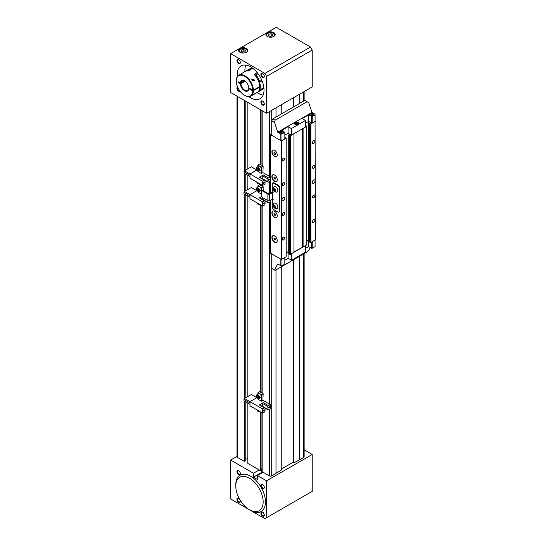 <?xml version="1.0" encoding="UTF-8"?>
<svg xmlns="http://www.w3.org/2000/svg" width="546" height="546" viewBox="0 0 546 546"><rect width="100%" height="100%" fill="white"/><g stroke="black" fill="none" stroke-linecap="round" stroke-linejoin="round"><path stroke-width="0.82" d="M237.49 96.465L237.49 457.439L244.246 461.343L244.246 400.989M244.246 398.88L244.246 193.953M244.246 191.844L244.246 173.3M244.246 171.198L244.246 100.368M261.022 469.84L260.162 470.529L247.843 463.418L247.843 403.064M247.843 396.539L247.843 196.028M247.843 189.51L247.843 175.375M247.843 168.857L247.843 102.443M260.162 470.529L260.162 411.711M260.162 392.028L260.162 204.675M260.162 184.998L260.162 184.022M260.162 164.346L260.162 109.555M281.982 265.752L284.835 264.107L284.835 257.521L281.982 259.166L281.982 265.752L280.842 265.752L280.842 259.166L271.717 253.897L271.717 475.887L275.996 473.416L275.996 269.874M275.996 117.049L275.996 107.828M304.136 253.624L304.136 456.784A1.611 0.928 180 0 1 303.665 457.439L299.385 459.909L299.385 256.367M299.385 103.549L299.385 94.321M271.717 475.887A1.611 0.928 180 0 1 269.437 475.887L262.162 471.683L262.162 412.858M262.162 393.181L262.162 205.828M262.162 186.145L262.162 185.176M262.162 165.499L262.162 110.708M299.385 459.909L293.796 462.94L293.222 462.612L293.222 259.923M281.245 266.844L281.245 470.188L275.996 473.218M262.162 468.652L261.09 469.273M247.843 458.94L245.857 458.94M245.789 460.258L244.246 461.343M237.49 457.439A1.611 0.928 180 0 1 237.019 456.784L237.019 96.192M281.245 114.018L281.245 104.798M293.222 107.105L293.222 97.884M293.796 462.94L293.796 259.596M293.796 106.77L293.796 97.55M299.215 459.814L299.215 256.463M299.215 103.644L299.215 94.424M293.222 462.182L281.245 469.103M262.592 105.03A2.423 1.399 60 0 1 260.879 102.061A2.423 1.399 60 0 1 262.592 101.078L262.592 101.078A2.423 1.399 60 0 1 264.298 104.04A2.423 1.399 60 0 1 262.592 105.03M262.735 101.167A2.02 1.167 -120 0 0 261.868 101.14A2.02 1.167 -120 0 0 261.554 102.757A2.02 1.167 -120 0 0 262.872 104.532A2.02 1.167 -120 0 0 263.882 104.634A2.02 1.167 -120 0 0 264.291 103.863M240.028 91.162A2.423 1.399 60 0 1 238.629 91.196A2.423 1.399 60 0 1 236.998 88.875A2.423 1.399 60 0 1 237.647 87.032M237.797 87.387A2.02 1.167 -120 0 0 237.633 89.025A2.02 1.167 -120 0 0 238.916 90.697A2.02 1.167 -120 0 0 239.803 90.854M238.629 63.527A2.423 1.399 60 0 1 236.916 60.565A2.423 1.399 60 0 1 238.629 59.575L238.629 59.575A2.423 1.399 60 0 1 240.342 62.537A2.423 1.399 60 0 1 238.629 63.527M238.779 59.671A2.02 1.167 -120 0 0 237.906 59.644A2.02 1.167 -120 0 0 237.599 61.254A2.02 1.167 -120 0 0 238.916 63.036A2.02 1.167 -120 0 0 239.926 63.138A2.02 1.167 -120 0 0 240.336 62.367M262.592 77.361A2.423 1.399 60 0 1 260.879 74.399A2.423 1.399 60 0 1 262.592 73.41L262.592 73.41A2.423 1.399 60 0 1 264.298 76.372A2.423 1.399 60 0 1 262.592 77.361M262.735 73.505A2.02 1.167 -120 0 0 261.868 73.471A2.02 1.167 -120 0 0 261.554 75.089A2.02 1.167 -120 0 0 262.872 76.87A2.02 1.167 -120 0 0 263.882 76.966A2.02 1.167 -120 0 0 264.291 76.194M267.294 36.439L267.294 36.439A4.641 2.675 180 0 1 267.294 32.651A4.641 2.675 180 0 1 273.853 32.651A4.641 2.675 180 0 1 273.853 36.439A4.641 2.675 180 0 1 267.294 36.439M273.71 36.521A4.238 2.443 0 0 0 274.809 34.876A4.238 2.443 0 0 0 273.573 33.149A4.238 2.443 0 0 0 268.953 32.617A4.238 2.443 0 0 0 266.339 34.876A4.238 2.443 0 0 0 267.444 36.521M239.912 52.245L239.912 52.245A4.641 2.675 180 0 1 239.912 48.458A4.641 2.675 180 0 1 246.471 48.458A4.641 2.675 180 0 1 246.471 52.245A4.641 2.675 180 0 1 239.912 52.245M246.328 52.334A4.238 2.443 0 0 0 247.427 50.682A4.238 2.443 0 0 0 246.191 48.956A4.238 2.443 0 0 0 241.571 48.423A4.238 2.443 0 0 0 238.957 50.682A4.238 2.443 0 0 0 240.063 52.334M246.533 52.191A4.034 2.327 0 0 0 247.229 50.88A4.034 2.327 0 0 0 246.048 49.236A4.034 2.327 0 0 0 241.653 48.731A4.034 2.327 0 0 0 239.162 50.88A4.034 2.327 0 0 0 239.858 52.191M273.915 36.377A4.034 2.327 0 0 0 274.611 35.074A4.034 2.327 0 0 0 273.43 33.429A4.034 2.327 0 0 0 269.035 32.924A4.034 2.327 0 0 0 266.544 35.074A4.034 2.327 0 0 0 267.24 36.377M259.2 90.056L259.589 90.124A12.101 6.989 -120 0 0 259.589 82.214L259.104 81.866A13.111 7.569 -120 0 1 258.865 82.071M248.901 96.669A18.96 10.947 -120 0 0 250.607 97.782A18.96 10.947 -120 0 0 260.087 98.724A18.96 10.947 -120 0 0 262.995 83.531A18.96 10.947 -120 0 0 250.607 66.824A18.96 10.947 -120 0 0 241.127 65.882A18.96 10.947 -120 0 0 237.312 76.597M245.796 65.076A18.96 10.947 -120 0 0 244.963 71.587M257.064 92.547A18.96 10.947 -120 0 0 258.313 93.339A18.96 10.947 -120 0 0 263.124 95.079M266.584 113.261L266.584 76.372L264.871 73.41L230.644 53.651L230.644 92.513L266.584 113.261L312.216 86.916L312.216 50.027L266.584 76.372M264.871 73.41L310.51 47.058L276.283 27.3L230.644 53.651M310.51 47.058L312.216 50.027M269.97 36.37L272.222 36.022L272.823 34.726L271.178 33.777L268.925 34.125L268.325 35.422L269.97 36.37M242.588 52.177L244.84 51.829L245.441 50.532L243.796 49.584L241.544 49.932L240.943 51.228L242.588 52.177M268.925 35.77L268.925 34.125M271.772 36.091L269.376 36.029M271.178 35.749L271.178 33.777M241.544 51.577L241.544 49.932M244.39 51.904L241.994 51.836M243.796 51.556L243.796 49.584M262.592 488.397A2.423 1.399 60 0 1 260.879 485.435A2.423 1.399 60 0 1 262.592 484.445L262.592 484.445A2.423 1.399 60 0 1 264.298 487.414A2.423 1.399 60 0 1 262.592 488.397M262.735 484.541A2.02 1.167 -120 0 0 261.868 484.514A2.02 1.167 -120 0 0 261.554 486.131A2.02 1.167 -120 0 0 262.872 487.906A2.02 1.167 -120 0 0 263.882 488.008A2.02 1.167 -120 0 0 264.291 487.237M262.592 516.066A2.423 1.399 60 0 1 260.879 513.103A2.423 1.399 60 0 1 262.592 512.114L262.592 512.114A2.423 1.399 60 0 1 264.298 515.076A2.423 1.399 60 0 1 262.592 516.066M262.735 512.209A2.02 1.167 -120 0 0 261.868 512.175A2.02 1.167 -120 0 0 261.554 513.793A2.02 1.167 -120 0 0 262.872 515.574A2.02 1.167 -120 0 0 263.882 515.67A2.02 1.167 -120 0 0 264.291 514.898M240.124 500.163A2.423 1.399 60 0 1 240.342 501.242A2.423 1.399 60 0 1 238.629 502.231A2.423 1.399 60 0 1 236.916 499.269A2.423 1.399 60 0 1 238.629 498.28L238.629 498.28A2.423 1.399 60 0 1 239.462 499.01M238.779 498.375A2.02 1.167 -120 0 0 237.906 498.348A2.02 1.167 -120 0 0 237.599 499.959A2.02 1.167 -120 0 0 238.916 501.74A2.02 1.167 -120 0 0 239.926 501.835A2.02 1.167 -120 0 0 240.336 501.071M238.629 474.57A2.423 1.399 60 0 1 236.916 471.601A2.423 1.399 60 0 1 238.629 470.611L238.629 470.611A2.423 1.399 60 0 1 240.342 473.58A2.423 1.399 60 0 1 238.629 474.57M238.779 470.707A2.02 1.167 -120 0 0 237.906 470.679A2.02 1.167 -120 0 0 237.599 472.297A2.02 1.167 -120 0 0 238.916 474.071A2.02 1.167 -120 0 0 239.926 474.174A2.02 1.167 -120 0 0 240.336 473.402M304.136 449.808L312.216 454.477L312.216 491.366L264.871 518.7L230.644 498.942L230.644 460.073L253.46 473.245L253.46 477.204L257.453 479.504L257.453 475.552L266.584 480.821L266.584 517.71M266.584 480.821L312.216 454.477M230.644 460.073L237.019 456.395M259.166 469.956L253.46 473.245M257.453 475.552L263.158 472.263M263.111 472.29A1.208 0.696 0 0 0 261.732 472.427L253.46 477.204M274.57 156.538A3.795 2.191 60 0 1 271.888 151.897A3.795 2.191 60 0 1 274.57 150.348L274.57 150.348A3.795 2.191 60 0 1 277.252 154.989A3.795 2.191 60 0 1 274.57 156.538M274.624 150.382A3.631 2.095 -120 0 0 272.113 151.924A3.631 2.095 -120 0 0 274.686 156.34A3.631 2.095 -120 0 0 277.252 154.928M274.57 181.238A3.795 2.191 60 0 1 271.888 176.597A3.795 2.191 60 0 1 274.57 175.048L274.57 175.048A3.795 2.191 60 0 1 277.252 179.695A3.795 2.191 60 0 1 274.57 181.238M274.624 175.082A3.631 2.095 -120 0 0 272.113 176.631A3.631 2.095 -120 0 0 274.686 181.04A3.631 2.095 -120 0 0 277.252 179.627M274.57 217.472A3.795 2.191 60 0 1 271.888 212.824A3.795 2.191 60 0 1 274.57 211.282L274.57 211.282A3.795 2.191 60 0 1 277.252 215.923A3.795 2.191 60 0 1 274.57 217.472M274.624 211.309A3.631 2.095 -120 0 0 272.113 212.858A3.631 2.095 -120 0 0 274.686 217.274A3.631 2.095 -120 0 0 277.252 215.854M274.57 242.171A3.795 2.191 60 0 1 271.888 237.53A3.795 2.191 60 0 1 274.57 235.981L274.57 235.981A3.795 2.191 60 0 1 277.252 240.622A3.795 2.191 60 0 1 274.57 242.171M274.624 236.015A3.631 2.095 -120 0 0 272.113 237.558A3.631 2.095 -120 0 0 274.686 241.974A3.631 2.095 -120 0 0 277.252 240.554M313.643 183.251A2.02 1.167 120 0 0 314.96 181.47A2.02 1.167 120 0 0 314.653 179.859A2.02 1.167 120 0 0 313.643 179.955A2.02 1.167 120 0 0 312.326 181.736A2.02 1.167 120 0 0 312.64 183.347A2.02 1.167 120 0 0 313.643 183.251M283.408 200.703A2.02 1.167 120 0 0 284.725 198.928A2.02 1.167 120 0 0 284.418 197.311A2.02 1.167 120 0 0 283.408 197.413A2.02 1.167 120 0 0 282.091 199.188A2.02 1.167 120 0 0 282.405 200.805A2.02 1.167 120 0 0 283.408 200.703M313.643 143.462A1.693 0.976 120 0 0 314.755 141.974A1.693 0.976 120 0 0 314.489 140.615A1.693 0.976 120 0 0 313.643 140.697A1.693 0.976 120 0 0 312.537 142.192A1.693 0.976 120 0 0 312.797 143.55A1.693 0.976 120 0 0 313.643 143.462M313.643 168.168A1.693 0.976 120 0 0 314.755 166.673A1.693 0.976 120 0 0 314.489 165.315A1.693 0.976 120 0 0 313.643 165.397A1.693 0.976 120 0 0 312.537 166.892A1.693 0.976 120 0 0 312.797 168.25A1.693 0.976 120 0 0 313.643 168.168M313.643 197.809A1.693 0.976 120 0 0 314.755 196.314A1.693 0.976 120 0 0 314.489 194.956A1.693 0.976 120 0 0 313.643 195.038A1.693 0.976 120 0 0 312.537 196.533A1.693 0.976 120 0 0 312.797 197.891A1.693 0.976 120 0 0 313.643 197.809M313.643 222.509A1.693 0.976 120 0 0 314.755 221.014A1.693 0.976 120 0 0 314.489 219.656A1.693 0.976 120 0 0 313.643 219.745A1.693 0.976 120 0 0 312.537 221.239A1.693 0.976 120 0 0 312.797 222.591A1.693 0.976 120 0 0 313.643 222.509M283.408 239.967A1.693 0.976 120 0 0 284.521 238.472A1.693 0.976 120 0 0 284.261 237.114A1.693 0.976 120 0 0 283.408 237.196A1.693 0.976 120 0 0 282.302 238.691A1.693 0.976 120 0 0 282.562 240.049A1.693 0.976 120 0 0 283.408 239.967M283.408 215.26A1.693 0.976 120 0 0 284.521 213.773A1.693 0.976 120 0 0 284.261 212.414A1.693 0.976 120 0 0 283.408 212.496A1.693 0.976 120 0 0 282.302 213.991A1.693 0.976 120 0 0 282.562 215.349A1.693 0.976 120 0 0 283.408 215.26M283.408 185.62A1.693 0.976 120 0 0 284.521 184.132A1.693 0.976 120 0 0 284.261 182.774A1.693 0.976 120 0 0 283.408 182.855A1.693 0.976 120 0 0 282.302 184.35A1.693 0.976 120 0 0 282.562 185.708A1.693 0.976 120 0 0 283.408 185.62M283.408 160.92A1.693 0.976 120 0 0 284.521 159.425A1.693 0.976 120 0 0 284.261 158.067A1.693 0.976 120 0 0 283.408 158.156A1.693 0.976 120 0 0 282.302 159.644A1.693 0.976 120 0 0 282.562 161.002A1.693 0.976 120 0 0 283.408 160.92M310.879 242.485L310.305 242.485L310.305 123.915L310.879 123.915L310.879 242.485L315.356 239.899L315.069 120.837M293.966 252.252L293.966 133.681L290.342 135.77L290.342 254.34L293.966 252.252M270.577 200.068L270.577 253.242L281.129 259.33L281.129 140.766L286.179 138.179L285.319 137.353L284.835 137.633M281.702 140.766L281.702 259.33L286.179 256.743L286.179 138.179M306.715 126.324L306.715 244.888L303.091 246.983L303.091 128.412L306.715 126.324L305.856 125.498L305.371 125.778M310.879 123.915L315.356 121.328M270.577 192.827L270.577 134.671L281.129 140.766M271.717 134.009L270.577 134.671M303.091 246.983L293.966 251.918M290.342 254.34L288.916 253.849L288.916 135.278L290.254 134.507M288.916 252.204L288.063 251.706L286.179 252.791M281.702 259.33L281.129 259.33M310.305 242.485L309.452 241.994L309.452 123.423L310.79 122.645M309.452 240.342L308.599 239.851L306.715 240.936M310.305 123.915L309.452 123.423M289.769 254.34L289.769 135.77L288.916 135.278M289.769 135.77L290.342 135.77M308.599 239.851L308.599 121.417M288.063 251.706L288.063 133.272M302.518 246.983L302.518 128.74M275.45 153.467L274.802 152.505L274.037 152.416L273.921 153.29L274.563 154.252L275.327 154.341L275.45 153.467M275.45 178.167L274.802 177.204L274.037 177.116L273.921 177.989L274.563 178.951L275.327 179.04L275.45 178.167M275.45 214.394L274.802 213.438L274.037 213.35L273.921 214.223L274.563 215.179L275.327 215.267L275.45 214.394M275.45 239.1L274.802 238.138L274.037 238.049L273.921 238.923L274.563 239.885L275.327 239.974L275.45 239.1M275.409 153.767L274.563 154.252M274.809 152.518L275.409 153.74M274.774 152.791L273.921 153.29M275.409 178.467L274.563 178.951M274.809 177.225L275.409 178.44M274.774 177.498L273.921 177.989M274.809 213.452L275.409 214.674L274.563 215.179M274.774 213.725L273.921 214.223M274.809 238.152L275.409 239.373L274.563 239.885M274.774 238.425L273.921 238.923M272.29 199.556L272.29 207.46A1.611 0.928 -120 0 0 273.43 209.432L277.989 212.066A1.611 0.928 -120 0 0 278.801 212.148A1.611 0.928 -120 0 0 279.136 211.411L279.136 187.694A1.611 0.928 -120 0 0 277.989 185.722L273.43 183.087A1.611 0.928 -120 0 0 272.618 183.006A1.611 0.928 -120 0 0 272.29 183.743L272.29 191.646L273.143 192.144L273.143 192.799L272.734 192.567L272.734 199.154L273.143 199.386L272.29 199.556L273.143 200.048L273.143 199.386M272.618 183.006L273.191 182.678A1.611 0.928 60 0 1 273.996 182.753L273.43 183.087M277.989 185.722L278.562 185.387L273.996 182.753M278.562 185.387A1.611 0.928 60 0 1 279.702 187.367L279.136 187.694M279.136 211.411L279.702 211.084L279.702 187.367M279.702 211.084A1.611 0.928 60 0 1 279.368 211.821L278.801 212.148M273.143 192.158A1.208 0.696 180 0 0 271.594 192.24L268.455 193.721L262.872 190.493L262.305 190.827L267.888 194.048A1.208 0.696 0 0 0 269.594 194.048L272.734 192.567M262.305 190.827A0.805 0.464 -120 0 0 261.903 190.786L262.469 190.458A0.805 0.464 60 0 1 262.872 190.493M261.903 190.786A0.805 0.464 -120 0 0 261.732 191.155L261.732 196.424A0.805 0.464 -120 0 0 262.305 197.413L267.888 200.635A1.208 0.696 180 0 0 269.594 200.635L272.734 199.154M274.856 190.308L274.119 190.738A1.167 0.676 -120 0 0 274.938 191.114A1.167 0.676 -120 0 0 275.273 190.445A1.167 0.676 -120 0 0 274.795 189.394A1.167 0.676 -120 0 0 273.976 189.018A1.167 0.676 -120 0 0 273.635 189.687A1.167 0.676 -120 0 0 274.119 190.738L273.635 189.687L274.379 189.264L275.334 190.458M277.866 190.336A3.064 1.768 -120 0 0 276.187 187.176A3.064 1.768 -120 0 0 273.86 186.971A3.235 3.235 0 0 0 276.836 192.131A3.064 1.768 -120 0 0 277.866 190.336M275.587 190.588A1.611 0.928 -120 0 0 274.338 188.691A1.611 0.928 -120 0 0 273.321 189.544A1.611 0.928 -120 0 0 274.57 191.448A1.611 0.928 -120 0 0 275.587 190.588M273.635 189.687L273.976 189.018L274.795 189.394L275.273 190.445L274.938 191.114L274.119 190.738M274.856 206.777L274.119 207.207A1.167 0.676 -120 0 0 274.938 207.582A1.167 0.676 -120 0 0 275.273 206.914A1.167 0.676 -120 0 0 274.795 205.862A1.167 0.676 -120 0 0 273.976 205.487A1.167 0.676 -120 0 0 273.635 206.156A1.167 0.676 -120 0 0 274.119 207.207L273.635 206.156L274.379 205.733L275.334 206.927M277.866 206.804A3.064 1.768 -120 0 0 276.187 203.644A3.064 1.768 -120 0 0 273.86 203.44A3.235 3.235 0 0 0 276.836 208.599A3.064 1.768 -120 0 0 277.866 206.804M275.587 207.057A1.611 0.928 -120 0 0 274.338 205.16A1.611 0.928 -120 0 0 273.321 206.013A1.611 0.928 -120 0 0 274.57 207.91A1.611 0.928 -120 0 0 275.587 207.057M273.635 206.156L273.976 205.487L274.795 205.862L275.273 206.914L274.938 207.582L274.119 207.207M265.042 183.415A0.805 0.464 -60 0 1 264.469 184.405L262.646 185.456L262.646 181.272L264.469 180.221A0.805 0.464 -60 0 1 265.042 180.549L265.042 183.415M264.073 183.006L263.5 183.333L264.073 182.077L264.639 182.412L264.073 183.006M263.5 183.333L263.5 182.808M264.073 182.473L263.329 182.705M264.878 180.18L259.732 177.211A0.805 0.464 120 0 0 259.33 177.252L263.322 174.945A0.805 0.464 120 0 0 262.756 175.935L262.756 178.801A0.805 0.464 120 0 0 262.776 178.965M267.895 178.904A0.805 0.464 -60 0 1 268.468 177.914L270.29 176.863L270.29 181.04L268.468 182.098A0.805 0.464 -60 0 1 267.895 181.77L267.895 178.904L262.756 175.935M269.321 179.975L268.748 180.303L269.321 179.054L269.888 179.381L269.321 179.975M268.748 180.303L268.748 179.777M269.321 179.443L268.577 179.675M262.988 170.584L262.988 172.645L261.445 173.532L261.445 167.062L263.158 166.073L262.988 170.584M261.445 167.062L257.91 165.022L259.623 164.032L263.158 166.073M261.445 173.532L257.91 171.492L257.91 170.741M257.91 166.475L257.91 165.022M262.988 172.645L270.29 176.863M244.478 173.437L249.979 176.611L244.478 173.437M262.646 185.456L249.979 178.146L249.979 173.962L244.478 170.802L243.932 173.123M244.478 170.802L251.351 166.83L256.838 170.004M249.979 175.232L243.932 171.737M262.646 181.272L249.979 173.962L257.05 169.881M260.729 169.97A2.218 1.283 -120 0 0 260.79 169.936A2.218 1.283 -120 0 0 260.817 167.431A2.218 1.283 -120 0 0 258.633 166.066A2.218 1.283 -120 0 0 258.572 166.093A2.218 1.283 -120 0 0 258.511 166.134M258.77 169.274L258.224 168.25L257.419 167.984L257.166 168.741L257.712 169.758L258.517 170.024L258.77 169.274M257.958 168.168L258.722 169.417M258.456 169.328L257.712 169.758M257.91 168.311L257.166 168.741M265.042 204.067A0.805 0.464 -60 0 1 264.469 205.05L262.646 206.108L262.646 201.924L264.469 200.873A0.805 0.464 -60 0 1 265.042 201.201L265.042 204.067M264.073 203.651L263.5 203.986L264.073 202.73L264.639 203.057L264.073 203.651M263.5 203.986L263.5 203.453M264.073 203.126L263.329 203.358M262.756 197.672L262.756 199.454A0.805 0.464 120 0 0 262.776 199.618M270.29 200.232L270.29 201.692L268.468 202.75A0.805 0.464 -60 0 1 267.895 202.416L267.895 200.641M261.732 194.021L261.445 187.715L263.158 186.725L263.158 190.663M261.445 187.715L257.91 185.674L259.623 184.685L263.158 186.725M261.445 194.185L257.91 192.144L257.91 191.393M257.91 187.128L257.91 185.674M244.478 194.083L249.979 197.263L244.478 194.083M262.646 206.108L249.979 198.799L249.979 194.615L244.478 191.448L243.932 193.775M244.478 191.448L251.351 187.483L256.838 190.65M249.979 195.877L243.932 192.39M262.646 201.924L249.979 194.615L257.05 190.534M264.878 200.832L259.732 197.864A0.805 0.464 120 0 0 259.33 197.905L261.739 196.512M260.729 190.622A2.218 1.283 -120 0 0 260.79 190.588A2.218 1.283 -120 0 0 260.817 188.077A2.218 1.283 -120 0 0 258.633 186.718A2.218 1.283 -120 0 0 258.572 186.746A2.218 1.283 -120 0 0 258.511 186.78M258.77 189.919L258.224 188.902L257.419 188.636L257.166 189.387L257.712 190.411L258.517 190.677L258.77 189.919M257.958 188.814L258.722 190.069M258.456 189.981L257.712 190.411M257.91 188.964L257.166 189.387M265.042 411.097A0.805 0.464 -60 0 1 264.469 412.087L262.646 413.138L262.646 408.961L264.469 407.903A0.805 0.464 -60 0 1 265.042 408.231L265.042 411.097M264.073 410.688L263.5 411.015L264.073 409.766L264.639 410.094L264.073 410.688M263.5 411.015L263.5 410.49M264.073 410.162L263.329 410.394M264.878 407.862L259.732 404.893A0.805 0.464 120 0 0 259.33 404.934L263.322 402.634A0.805 0.464 120 0 0 262.756 403.617L262.756 406.483A0.805 0.464 120 0 0 262.776 406.654M267.895 406.586A0.805 0.464 -60 0 1 268.468 405.596L270.29 404.545L270.29 408.729L268.468 409.78A0.805 0.464 -60 0 1 267.895 409.452L267.895 406.586L262.756 403.617M269.321 407.657L268.748 407.985L269.321 406.736L269.888 407.063L269.321 407.657M268.748 407.985L268.748 407.459M269.321 407.132L268.577 407.364M262.988 398.273L262.988 400.327L261.445 401.221L261.445 394.744L263.158 393.762L262.988 398.273M261.445 394.744L257.91 392.704L259.623 391.714L263.158 393.762M261.445 401.221L257.91 399.174L257.91 398.43M257.91 394.164L257.91 392.704M262.988 400.327L270.29 404.545M244.478 401.119L249.979 404.299L244.478 401.119M262.646 413.138L249.979 405.828L249.979 401.644L244.478 398.484L243.932 400.805M244.478 398.484L251.351 394.519L256.838 397.686M249.979 402.914L243.932 399.426M262.646 408.961L249.979 401.644L257.05 397.57M260.729 397.652A2.218 1.283 -120 0 0 260.79 397.625A2.218 1.283 -120 0 0 260.817 395.113A2.218 1.283 -120 0 0 258.633 393.748A2.218 1.283 -120 0 0 258.572 393.782A2.218 1.283 -120 0 0 258.511 393.816M258.77 396.956L258.224 395.939L257.419 395.673L257.166 396.423L257.712 397.44L258.517 397.706L258.77 396.956M257.958 395.85L258.722 397.099M258.456 397.017L257.712 397.44M257.91 395.993L257.166 396.423M254.061 79.532L251.788 79.457L252.177 80.617L254.45 80.842L254.061 79.532M253.412 94.192L255.637 93.373L250.901 96.11A12.101 6.989 60 0 1 244.847 95.509A12.101 6.989 60 0 1 244.704 95.427M245.106 81.211L240.868 83.661A5.644 3.262 -120 0 0 243.455 89.141A5.644 3.262 -120 0 0 247.672 90.52A5.644 3.262 -120 0 0 248.833 88.254L249.119 88.09M236.295 80.856A12.101 6.989 60 0 1 236.288 80.685A12.101 6.989 60 0 1 238.8 75.15A12.101 6.989 60 0 1 247.993 78.255A12.101 6.989 60 0 1 253.399 90.233L252.832 90.233A11.698 6.757 -120 0 0 244.417 76.16A11.698 6.757 -120 0 0 236.288 81.02A11.698 6.757 -120 0 0 244.56 95.345A11.698 6.757 -120 0 0 252.832 90.895L259.732 87.237A12.101 6.989 -120 0 1 257.227 92.451L255.637 93.373M253.399 90.895A12.101 6.989 60 0 1 250.901 96.11M253.399 90.233L259.732 86.582A12.101 6.989 -120 0 0 254.743 75.041L254.416 74.236A0.805 0.464 60 0 1 254.791 75.095M254.743 75.041L254.416 74.236L257.2 72.625M252.784 68.284L248.307 70.864A0.805 0.464 60 0 1 248.519 70.83L248.314 70.864M252.846 68.332L247.618 70.932A12.101 6.989 -120 0 0 245.127 71.492L238.8 75.15M252.832 90.895L248.833 88.589A6.054 3.494 60 0 1 244.56 90.732A6.054 3.494 60 0 1 240.295 83.661L238.288 82.501L238.288 81.839L240.295 82.999A6.054 3.494 60 0 1 244.56 80.856A6.054 3.494 60 0 1 248.833 87.926L252.832 90.233M259.159 86.91L259.732 87.237M244.56 80.863L240.295 82.999M244.71 80.938A5.644 3.262 -120 0 0 242.021 80.74A5.644 3.262 -120 0 0 240.868 82.999M240.295 83.661L240.868 83.661M238.288 82.501A9.357 5.405 180 0 1 238.882 82.187M247.945 70.912A12.879 7.432 -120 0 0 247.87 70.809L248.171 70.434A13.111 7.569 60 0 1 248.43 70.796M258.784 81.839A12.879 7.432 -120 0 0 259.193 81.456A11.869 6.852 -120 0 0 257.685 78.215A11.869 6.852 -120 0 0 255.63 75.293A12.879 7.432 -120 0 0 255.098 75.45M255.173 75.123A13.111 7.569 60 0 1 255.903 74.898A12.101 6.989 60 0 1 258.087 77.982A12.101 6.989 60 0 1 259.671 81.422L261.78 80.201M258.019 73.676L255.63 75.293M245.57 71.273A12.101 6.989 60 0 1 245.987 71A12.101 6.989 60 0 1 248.171 70.434L252.395 67.991M258.545 91.25A11.869 6.852 -120 0 0 259.193 90.418A12.879 7.432 -120 0 0 259.118 90.254M247.87 70.809A11.869 6.852 -120 0 0 246.826 70.953M259.582 90.165A13.111 7.569 60 0 1 259.671 90.349L263.895 87.913M259.193 90.418L259.671 90.349A12.101 6.989 60 0 1 258.087 91.96A12.101 6.989 60 0 1 257.644 92.178M258.087 91.96L263.22 88.991A12.101 6.989 -120 0 0 263.95 88.459M251.945 67.67A12.101 6.989 -120 0 0 251.119 68.032L245.987 71M259.193 81.456L259.671 81.422A13.111 7.569 60 0 1 259.398 81.688M313.158 113.902L313.049 113.841A1.856 1.072 0 0 0 310.421 113.841A1.856 1.072 0 0 0 310.421 115.356A1.856 1.072 0 0 0 313.049 115.356A1.856 1.072 0 0 0 313.049 113.841L313.158 113.902A2.02 1.167 180 0 1 313.752 114.728A2.02 1.167 180 0 1 313.622 115.138M297.898 122.714L297.788 122.645A1.856 1.072 0 0 0 295.161 122.645A1.856 1.072 0 0 0 295.161 124.16A1.856 1.072 0 0 0 297.788 124.16A1.856 1.072 0 0 0 297.788 122.645L297.898 122.714A2.02 1.167 180 0 1 298.491 123.539A2.02 1.167 180 0 1 298.362 123.949M282.644 131.525L282.528 131.456A1.856 1.072 0 0 0 279.9 131.456A1.856 1.072 0 0 0 279.9 132.971A1.856 1.072 0 0 0 282.528 132.971A1.856 1.072 0 0 0 282.528 131.456L282.644 131.525A2.02 1.167 180 0 1 283.231 132.35A2.02 1.167 180 0 1 283.101 132.753M313.302 113.561A2.218 1.283 0 0 0 310.886 113.281A2.218 1.283 0 0 0 309.514 114.462A2.218 1.283 0 0 0 310.162 115.37A2.218 1.283 0 0 0 312.585 115.65A2.218 1.283 0 0 0 313.95 114.462A2.218 1.283 0 0 0 313.302 113.561M298.041 122.365A2.218 1.283 0 0 0 295.625 122.092A2.218 1.283 0 0 0 294.253 123.273A2.218 1.283 0 0 0 294.908 124.181A2.218 1.283 0 0 0 297.324 124.461A2.218 1.283 0 0 0 298.696 123.273A2.218 1.283 0 0 0 298.041 122.365M282.78 131.177A2.218 1.283 0 0 0 280.364 130.904A2.218 1.283 0 0 0 278.999 132.084A2.218 1.283 0 0 0 279.648 132.992A2.218 1.283 0 0 0 282.064 133.265A2.218 1.283 0 0 0 283.435 132.084A2.218 1.283 0 0 0 282.78 131.177M312.216 123.143L315.069 121.499L315.069 114.906L312.216 116.557L312.216 123.143L311.65 123.143L311.65 116.557L312.216 116.557M280.842 134.009L281.982 134.009L284.835 132.364L284.835 138.95L281.982 140.595L280.842 140.595L280.842 134.009L277.723 132.207L274.529 122.461L271.717 120.837L271.717 135.326L280.842 140.595M281.982 134.009L281.982 140.595M305.371 123.273L308.626 121.396L311.65 123.143M291.68 128.412L305.371 120.509L305.371 127.095L291.68 134.999L291.114 134.999L291.114 128.412L291.68 128.412L291.68 134.999M284.835 135.128L288.09 133.251L291.114 134.999M315.069 114.906L315.069 114.251L311.95 112.449L308.756 102.703L304.805 100.416L272.857 118.857L275.136 120.181L274.529 122.461M271.717 110.299L271.717 120.837L272.857 118.857M307.084 101.733L275.136 120.181M311.95 112.449L277.723 132.207M284.835 132.364L281.811 130.289L288.09 126.665L291.114 128.412M305.371 120.509L302.348 118.434L308.626 114.81L311.65 116.557M288.09 126.665L288.09 133.251M308.626 114.81L308.626 121.396M311.493 115.117L312.633 114.455L311.077 114.216L310.838 114.735L311.493 115.117M309.848 115.138A2.02 1.167 180 0 1 309.719 114.728A2.02 1.167 180 0 1 310.305 113.902A2.02 1.167 180 0 1 310.367 113.868M296.232 123.928L297.372 123.266L295.816 123.027L295.577 123.546L296.232 123.928M294.587 123.949A2.02 1.167 180 0 1 294.458 123.539A2.02 1.167 180 0 1 295.052 122.714A2.02 1.167 180 0 1 295.106 122.679M280.972 132.733L282.111 132.077L280.555 131.839L280.316 132.357L280.972 132.733M279.327 132.753A2.02 1.167 180 0 1 279.197 132.35A2.02 1.167 180 0 1 279.791 131.525A2.02 1.167 180 0 1 279.845 131.49M311.077 114.872L311.077 114.216M311.978 115.042L311.978 114.073M295.816 123.683L295.816 123.027M296.717 123.853L296.717 122.884M280.555 132.494L280.555 131.839M281.456 132.658L281.456 131.695M312.216 248.3L312.216 241.714L315.069 240.063L315.069 246.649L311.65 248.3L308.626 246.553L305.371 248.43M309.452 240.445L308.626 239.967L306.715 241.066M288.916 252.3L288.09 251.822L286.179 252.928M291.68 260.155L291.68 253.569L305.371 245.666L305.371 252.252L291.68 260.155L288.09 258.408L284.835 260.285M280.842 265.752L277.723 263.95L274.529 270.011L275.136 270.366L307.084 251.924L308.756 250.252L310.224 247.475M271.717 268.386L274.529 270.011M311.65 248.3L311.65 242.042M308.626 246.553L308.626 239.967M288.09 258.408L288.09 251.822M291.114 260.155L291.114 253.897M250.607 510.469L249.467 509.807A19.363 11.179 -120 0 0 263.158 501.904A19.363 11.179 -120 0 0 249.467 478.187A19.363 11.179 -120 0 0 235.776 486.097A19.363 11.179 -120 0 0 249.467 509.807L250.607 510.469A20.973 12.108 -120 0 0 265.445 501.904A20.973 12.108 -120 0 0 250.607 476.214A20.973 12.108 -120 0 0 235.776 484.78L235.776 486.097M303.665 457.439L303.665 253.897M303.665 101.078L303.665 91.851M269.437 475.887L269.437 409.22M269.437 404.054L269.437 202.191M269.437 193.482L269.437 181.538M269.437 176.365L269.437 111.616M261.022 470.038L261.022 412.203M261.022 392.526L261.022 205.166M261.022 185.49L261.022 184.521M261.022 164.837L261.022 110.053M245.789 460.455L245.789 401.876M245.789 397.727L245.789 194.84M245.789 190.69L245.789 174.194M245.789 170.045L245.789 101.256M261.821 80.296L259.132 81.845L261.827 80.296M262.039 80.808L259.589 82.214M259.589 90.124L263.868 87.66M261.732 472.427L261.732 468.898M267.888 194.048L267.888 200.635M269.594 194.048L269.594 200.635M272.167 192.567L272.167 199.154M263.322 174.945L268.468 177.914M267.895 181.77L262.756 178.801M264.469 180.221L259.33 177.252M256.675 182.009A2.136 1.235 -120 0 0 258.981 183.729A2.136 1.235 -120 0 0 259.261 183.504M259.35 183.552A2.218 1.283 60 0 1 259.132 183.736A2.218 1.283 60 0 1 259.077 183.77A2.218 1.283 60 0 1 257.999 183.613M256.954 167.124A2.136 1.235 -120 0 0 256.845 169.526A2.136 1.235 -120 0 0 258.981 170.884A2.136 1.235 -120 0 0 259.091 168.489A2.136 1.235 -120 0 0 256.954 167.124M256.456 168.1A2.218 1.283 60 0 1 256.913 167.049A2.218 1.283 60 0 1 256.975 167.021A2.218 1.283 60 0 1 259.166 168.38A2.218 1.283 60 0 1 259.132 170.891A2.218 1.283 60 0 1 259.077 170.925A2.218 1.283 60 0 1 257.999 170.768M267.895 202.416L262.756 199.454M264.469 200.873L259.33 197.905M256.675 202.662A2.136 1.235 -120 0 0 258.981 204.381A2.136 1.235 -120 0 0 259.261 204.149M259.35 204.204A2.218 1.283 60 0 1 259.132 204.388A2.218 1.283 60 0 1 259.077 204.422A2.218 1.283 60 0 1 257.999 204.265M256.954 187.776A2.136 1.235 -120 0 0 256.845 190.172A2.136 1.235 -120 0 0 258.981 191.537A2.136 1.235 -120 0 0 259.091 189.134A2.136 1.235 -120 0 0 256.954 187.776M256.456 188.752A2.218 1.283 60 0 1 256.913 187.701A2.218 1.283 60 0 1 256.975 187.674A2.218 1.283 60 0 1 259.166 189.032A2.218 1.283 60 0 1 259.132 191.544A2.218 1.283 60 0 1 259.077 191.578A2.218 1.283 60 0 1 257.999 191.421M263.322 402.634L268.468 405.596M267.895 409.452L262.756 406.483M264.469 407.903L259.33 404.934M256.675 409.691A2.136 1.235 -120 0 0 258.981 411.418A2.136 1.235 -120 0 0 259.261 411.186M259.35 411.24A2.218 1.283 60 0 1 259.132 411.425A2.218 1.283 60 0 1 259.077 411.452A2.218 1.283 60 0 1 257.999 411.295M256.954 394.806A2.136 1.235 -120 0 0 256.845 397.208A2.136 1.235 -120 0 0 258.981 398.573A2.136 1.235 -120 0 0 259.091 396.171A2.136 1.235 -120 0 0 256.954 394.806M256.456 395.782A2.218 1.283 60 0 1 256.913 394.738A2.218 1.283 60 0 1 256.975 394.703A2.218 1.283 60 0 1 259.166 396.068A2.218 1.283 60 0 1 259.132 398.58A2.218 1.283 60 0 1 259.077 398.607A2.218 1.283 60 0 1 257.999 398.45M257.91 73.539L254.934 75.259L257.917 73.539M304.136 100.805L304.136 91.578M245.857 460.353L245.857 401.917M245.857 397.686L245.857 194.881M245.857 190.65L245.857 174.235M245.857 170.004L245.857 101.297M261.09 469.942L261.09 412.244M261.09 392.567L261.09 205.207M261.09 185.531L261.09 184.562M261.09 164.878L261.09 110.094M247.229 50.88L247.229 51.426M274.611 35.074L274.611 35.62M263.868 87.688L259.534 90.192M266.544 35.074L266.544 35.62M239.162 50.88L239.162 51.426M268.059 182.139L265.022 180.378M256.654 181.995L259.405 183.586M258.572 166.093L256.913 167.049C256.17 169.096 256.893 170.386 259.07 170.925L260.79 169.936M268.059 202.784L265.022 201.03M256.654 202.648L259.405 204.231M258.572 186.746L256.913 187.701C256.17 189.742 256.893 191.039 259.07 191.578L260.79 190.588M268.059 409.821L265.022 408.067M256.654 409.684L259.405 411.268M258.572 393.782L256.913 394.738C256.17 396.778 256.893 398.068 259.07 398.614L260.79 397.625"/></g></svg>
